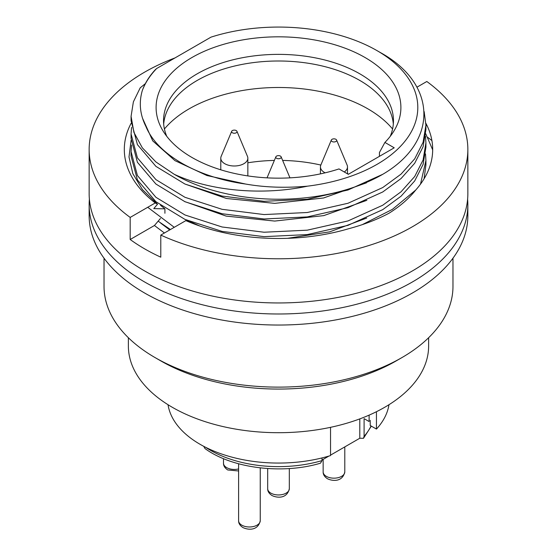 <?xml version="1.0" encoding="UTF-8"?>
<svg xmlns="http://www.w3.org/2000/svg" width="557" height="557" viewBox="0 0 557 557"><rect width="100%" height="100%" fill="white"/><g stroke="black" fill="none" stroke-linecap="round" stroke-linejoin="round"><path stroke-width="0.84" d="M322.023 457.931L322.023 460.604L320.491 463.187C282.267 474.675 231.83 468.34 204.997 448.559L203.737 446.331M369.11 415.132L369.11 421.531L364.097 418.641L364.097 436.312L363.47 438.317L359.794 438.241L359.794 418.899M322.023 460.047L328.902 456.072M330.538 455.132L359.794 438.241M281.132 156.823A2.708 1.56 180 0 0 280.415 156.085A2.708 1.56 0 0 0 277.769 155.688A2.708 1.56 0 0 0 275.868 156.823A2.708 1.56 0 0 0 276.585 158.292A2.708 1.56 180 0 0 279.823 158.55A2.708 1.56 180 0 0 281.132 156.823L289.96 177.85M336.595 140.037A2.708 1.56 180 0 1 335.293 141.763A2.708 1.56 180 0 1 332.056 141.506A2.708 1.56 0 0 1 331.338 140.037A2.708 1.56 0 0 1 333.239 138.902A2.708 1.56 0 0 1 335.885 139.299A2.708 1.56 180 0 1 336.595 140.037L347.115 165.067A13.528 7.812 180 0 1 347.491 166.905A13.528 7.812 180 0 1 344.268 171.967M325.149 172.83A13.528 7.812 180 0 1 324.404 172.426A13.528 7.812 0 0 1 320.442 166.905L320.442 173.881M331.338 140.037L320.825 165.067A13.528 7.812 0 0 0 320.442 166.905M236.948 131.313A2.708 1.56 180 0 1 235.639 133.039A2.708 1.56 180 0 1 232.401 132.782A2.708 1.56 0 0 1 231.684 131.313A2.708 1.56 0 0 1 233.585 130.178A2.708 1.56 0 0 1 236.231 130.575A2.708 1.56 180 0 1 236.948 131.313L247.461 156.343A13.528 7.812 180 0 1 247.844 158.181A13.528 7.812 180 0 1 239.489 165.394A13.528 7.812 180 0 1 224.75 163.702A13.528 7.812 0 0 1 220.788 158.181L220.788 169.815M231.684 131.313L221.171 156.343A13.528 7.812 0 0 0 220.788 158.181M142.522 118.23L152.743 140.886L174.94 160.625L206.877 175.511L245.63 184.047C264.93 187.43 285.588 188.127 307.603 186.149A139.306 80.431 0 0 0 412.089 130.296A139.306 80.431 0 0 0 377.005 50.624A139.306 80.431 0 0 0 211.006 37.138L156.635 68.525A139.306 80.431 0 0 0 142.265 90.694C144.827 83.432 149.109 76.504 155.104 69.91L156.635 68.525M377.005 50.624L380.32 52.532C436.953 83.522 439.02 141.471 382.743 174.306L347.993 190.014L307.262 199.253L264.053 201.307L222.083 196.064L184.98 184.054L155.925 166.376L137.426 144.625L131.076 120.744L131.076 116.329L133.381 101.854L140.204 87.839L145.356 83.634M396.159 360.915A166.355 96.048 180 0 1 396.131 360.936A166.355 96.048 180 0 1 160.869 360.936L160.869 360.936A166.355 96.048 180 0 1 160.862 360.936L155.131 357.622A174.473 100.733 180 0 1 155.125 357.622A174.473 100.733 180 0 1 104.027 286.395L104.027 258.197M338.997 168.924A122.401 70.669 180 0 1 191.949 157.464A122.401 70.669 180 0 1 162.707 130.394A122.401 70.669 180 0 1 213.721 47.533A122.401 70.669 180 0 1 365.051 57.524A122.401 70.669 180 0 1 394.293 130.394A122.401 70.669 180 0 1 384.908 142.425L394.224 147.8L348.313 174.306L338.997 168.924M390.248 136.326A114.965 66.374 0 0 0 393.465 120.744A114.965 66.374 0 0 0 359.794 73.816A114.965 66.374 0 0 0 234.504 59.425A114.965 66.374 0 0 0 163.535 120.744A114.965 66.374 0 0 0 166.752 136.326M393.319 124.058A114.965 66.374 0 0 0 359.794 80.438A114.965 66.374 0 0 0 237.171 65.434A114.965 66.374 0 0 0 163.681 124.058M164.426 128.987A126.46 73.009 180 0 1 367.919 108.873A126.46 73.009 180 0 1 392.574 128.987M220.085 169.593A114.965 66.374 180 0 1 220.788 169.356M247.844 162.79A114.965 66.374 180 0 1 274.357 160.43M282.643 160.43A114.965 66.374 180 0 1 320.832 165.053M347.491 173.673A114.965 66.374 180 0 1 348.585 174.146M388.967 404.723A110.906 64.034 180 0 1 376.441 429.078L370.217 425.485L370.217 420.312M376.441 411.72L376.441 429.078M425.924 125.165L425.924 129.579L423.09 146.735L414.7 163.257L401.075 178.525L382.743 191.97L347.993 207.677L307.262 216.924L264.053 218.971L222.083 213.735L184.98 201.725L155.925 184.047L137.426 162.296L131.076 138.415L131.076 134L137.426 157.875L155.925 179.626L184.98 197.303L222.083 209.321L264.053 214.563L307.262 212.509L347.993 203.263L382.743 187.556L401.075 174.104L414.7 158.842L423.09 142.32L425.917 125.165L424.156 111.609M131.556 127.372L131.076 134M425.924 142.836L425.924 147.25L423.09 164.406L414.7 180.928L401.075 196.189L382.743 209.641L347.993 225.348L307.262 234.594L264.053 236.648L222.083 231.406L184.973 219.395L155.925 201.711L137.426 179.96L131.076 156.085L131.076 151.664L137.426 175.546L155.925 197.296L184.98 214.974L222.083 226.984L264.053 232.227L307.262 230.173L347.993 220.934L382.743 205.227L401.075 191.775L414.7 176.506L423.09 159.991L425.924 142.836L425.499 136.186M131.556 145.043L131.076 151.664M170.414 229.533L158.146 221.171M147.73 207.288L174.257 227.312M307.603 186.149C262.932 195.695 210.734 191.204 174.257 174.306A147.424 85.117 0 0 0 382.743 174.306M174.257 174.306L155.925 161.962L142.3 147.793L133.91 132.385L131.076 116.329M420.493 184.158L425.924 160.5L425.924 164.921L424.086 178.776M425.924 160.5L425.506 153.885M184.896 184.012L226.4 198.48L274.726 203.368L323.54 197.986L366.471 182.828M184.534 219.193L199.831 226.017M287.558 238.319L329.723 231.844L366.75 218.038M184.52 201.516L226.163 216.102L274.726 221.066L323.784 215.608L366.854 200.318M142.265 90.694C138.763 102.746 139.981 114.672 145.913 126.474C157.227 154.317 197.206 177.467 245.63 184.047M384.908 142.425L379.435 152.521L379.435 156.336M330.538 427.33L330.538 455.577A110.906 64.034 180 0 1 168.033 404.723M128.375 337.716L128.375 346.029A150.125 86.676 180 0 0 221.045 426.105A150.125 86.676 180 0 0 384.657 407.313A150.125 86.676 0 0 0 428.625 346.029L428.625 337.716M452.973 258.197L452.973 286.395A174.473 100.733 180 0 1 401.876 357.622L396.131 360.936L401.869 357.622A174.473 100.733 180 0 1 155.131 357.622L160.869 360.936M467.608 199.155A189.352 109.318 180 0 1 467.852 204.677A189.352 109.318 180 0 1 350.959 305.675A189.352 109.318 180 0 1 144.611 281.974A189.352 109.318 180 0 1 89.148 204.677A189.352 109.318 180 0 1 89.392 199.155M427.79 137.433A189.352 109.318 180 0 1 431.919 140.601M467.852 204.677L467.852 215.719A189.352 109.318 180 0 1 350.959 316.717A189.352 109.318 180 0 1 144.611 293.017A189.352 109.318 180 0 1 89.148 215.719L89.148 204.677M131.111 140.211L129.001 156.963L132.831 173.652L142.46 189.631L157.52 204.231L155.25 202.943A154.185 89.016 180 0 1 131.146 123.25M164.921 213.261L164.921 208.84L160.534 205.317M160.43 218.497L154.435 225.501L130.185 239.503A189.352 109.318 0 0 0 144.611 248.847A189.352 109.318 0 0 0 160.785 257.174L160.785 235.089L185.857 220.614A154.185 89.016 180 0 0 348.807 228.683C363.575 224.77 376.964 219.625 388.988 213.247C400.03 206.306 408.942 198.577 415.724 190.048A154.185 89.016 0 0 0 425.882 123.313M154.435 225.501L164.419 232.993M157.52 204.231L153.781 208.603L164.921 208.84M130.185 239.503L130.185 217.418L155.25 202.943M169.739 229.923L160.708 223.12M432.685 149.875L425.75 133.764M362.294 224.638L392.337 209.404L415.724 190.048M416.942 87.198L426.815 81.496A189.352 109.318 180 0 1 467.852 149.457A189.352 109.318 180 0 1 360.852 247.9A189.352 109.318 180 0 1 160.785 235.089M175.044 57.9A189.352 109.318 0 0 0 89.148 149.457A189.352 109.318 0 0 0 130.185 217.418M425.917 125.019A189.352 109.318 180 0 1 427.219 125.966M467.852 149.457L467.852 193.634A189.352 109.318 180 0 1 350.959 294.632A189.352 109.318 180 0 1 144.611 270.932A189.352 109.318 0 0 1 89.148 193.634L89.148 149.457M205.714 447.348A96.027 55.442 0 0 0 210.595 450.383A96.027 55.442 0 0 0 322.023 460.604M364.097 436.312A96.027 55.442 0 0 0 371.053 425.966M260.244 520.732C258.023 530.912 248.081 530.132 242.838 527.5C239.921 525.55 238.514 523.295 238.605 520.732A10.82 6.245 0 0 0 241.773 525.147A10.82 6.245 0 0 0 253.567 526.504A10.82 6.245 0 0 0 260.244 520.732L260.244 467.873M289.32 488.705C287.099 498.884 277.149 498.111 271.913 495.479C268.996 493.523 267.59 491.267 267.68 488.705A10.82 6.245 0 0 0 270.848 493.126A10.82 6.245 0 0 0 282.643 494.477A10.82 6.245 0 0 0 289.32 488.705L289.32 468.548M344.79 471.918C342.569 482.097 332.62 481.325 327.384 478.693C324.466 476.736 323.053 474.48 323.151 471.918A10.82 6.245 0 0 0 326.318 476.339A10.82 6.245 0 0 0 338.113 477.69A10.82 6.245 0 0 0 344.79 471.918L344.79 446.902M238.605 470.971L227.729 469.969C224.812 468.012 223.406 465.756 223.496 463.194A10.82 6.245 0 0 0 226.664 467.615A10.82 6.245 0 0 0 238.605 468.931M363.47 438.317L371.331 426.126M238.605 463.772L238.605 520.732M267.68 468.548L267.68 488.705M275.868 156.823L267.04 177.85M323.151 459.393L323.151 471.918M347.491 166.905L347.491 173.833M223.496 458.648L223.496 463.194M247.844 158.181L247.844 175.908"/></g></svg>
